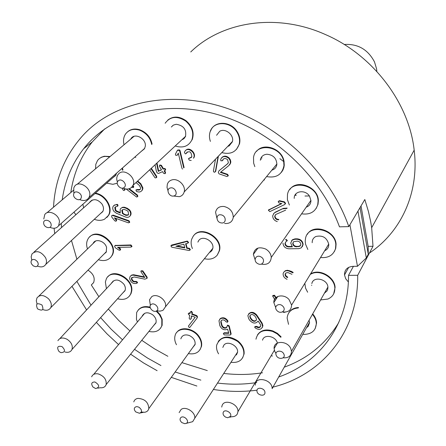 <?xml version="1.0" encoding="UTF-8"?>
<svg xmlns="http://www.w3.org/2000/svg" width="446" height="446" viewBox="0 0 446 446"><rect width="100%" height="100%" fill="white"/><g stroke="black" fill="none" stroke-linecap="round" stroke-linejoin="round"><path stroke-width="0.67" d="M376.864 71.488L376.563 68.807L374.512 61.949C367.95 49.478 357.848 43.652 344.212 44.472M279.882 158.681L284.124 161.887M295.04 195.086L295.341 195.136M295.542 195.17L296.272 195.287M304.975 196.017L308.208 195.972M308.247 195.972L309.34 195.917M190.743 51.959C222.052 21.324 276.988 12.711 325.463 34.565C372.917 55.014 409.066 102.864 414.172 150.168C419.457 192.772 400.932 232.126 369.45 253.021M53.52 207.2C54.869 181.656 63.388 159.233 79.076 139.927C112.058 98.761 181.784 85.799 245.551 115.826C292.877 137.329 332.816 180.513 348.8 226.607L364.817 199.518L368.463 211.61L370.687 221.69L371.669 227.722L373.001 246.281L357.698 275.293C358.512 332.086 321.516 375.582 272.015 387.345M256.768 390.222C242.641 392.023 228.218 391.772 213.506 389.481M196.881 386.035L171.292 377.355M61.52 227.538L61.241 223.413M62.217 199.825C64.899 180.691 72.057 163.649 83.692 148.702C110.753 114.327 163.186 99.068 217.286 114.499C271.313 129.914 320.78 175.562 339.473 226.841L348.8 226.607M54.735 233.604L54.083 228.268M70.819 192.527C73.557 173.589 80.704 156.719 92.266 141.912L104.687 128.9M361.02 205.946L368.167 246.365L373.001 246.281M93.677 282.519L91.319 284.972L93.615 282.652C95.232 277.858 93.359 273.693 88.001 270.165M338.748 322.581C325.842 343.805 307.668 358.668 284.236 367.17M262.56 372.761C249.977 374.774 237.082 375.002 223.875 373.447M207.295 370.581L181.884 362.62M167.863 356.287L154.517 348.856L141.767 340.315M129.948 330.938L118.675 320.412L108.333 309.039M98.895 296.735L91.319 284.972M349.909 224.728L357.486 266.29L353.41 266.329L348.516 275.349C348.861 324.019 319.771 362.765 278.7 376.993M256.779 382.545C244.051 384.524 231.006 384.703 217.642 383.081M200.867 380.126L175.15 371.992M160.95 365.547L147.436 357.993L134.514 349.324M122.538 339.819L111.104 329.148L100.606 317.63M91.023 305.181L76.879 281.365M357.486 266.29L366.317 257.972L368.29 254.231L368.167 246.365M357.698 275.293L348.516 275.349M157.115 370.682L143.573 362.955L130.617 354.169M118.558 344.585L107.018 333.876L96.369 322.347M86.591 309.937L71.968 286.31M75.859 214.738L73.964 212.145M76.896 259.21L71.488 240.494M348.705 267.338L344.502 274.97C344.496 269.735 347.328 266.859 353.003 266.334L353.41 266.329M368.29 254.231L360.028 207.624M357.96 211.12L366.317 257.972M152.075 144.103C150.614 137.206 146.55 132.44 139.893 129.808C135.116 128.342 131.057 128.972 127.712 131.698M199.925 349.837L201.475 346.442C202.122 343.225 201.347 339.941 199.156 336.607C193.876 328.295 180.825 326.004 176.672 332.554M242.613 357.87L244.096 353.901C244.492 349.067 242.401 344.73 237.824 340.889C229.679 335.621 223.156 335.788 218.261 341.396M281.103 336.836L277.429 333.363L272.935 330.971C265.994 328.825 260.86 330.112 257.532 334.84M110.491 257.587L112.236 255.229C118.803 244.046 98.07 227.265 89.668 236.96M129.368 296.166L131.04 293.574L131.67 291.249C134.023 279.659 114.728 267.923 107.915 276.754M175.724 146.132C183.183 148.256 188.541 146.227 191.808 140.061L192.176 139.704C194.495 132.746 192.471 126.435 186.116 120.771C179.342 116.122 173.226 115.893 167.763 120.091M122.979 169.937L122.421 168.025M110.112 156.518L104.264 156.251L101.415 157.221L99.391 158.592M281.459 172.279L282.942 170.01L283.901 167.428L284.258 165.204L284.002 161.196C282.039 148.663 263.553 142.123 256.55 151.378M106.834 217.497L108.685 215.228C113.501 207.814 105.367 194.278 95.355 193.202M236.458 149.427L239.508 143.863C240.439 139.743 239.658 135.662 237.166 131.626C230.749 120.777 213.929 120.52 210.624 131.035M298.558 307.506C294.037 307.762 290.759 309.563 288.724 312.919M315.177 328.624L316.565 323.099C316.448 319.827 315.16 316.749 312.702 313.878M333.647 293.925L335.091 287.48C334.84 277.484 320.836 268.938 311.86 273.27L310.555 273.922M316.147 208.472L318.009 204.307L318.344 200.828C318.561 187.002 296.741 178.556 289.755 189.65M332.638 210.913L333.279 212.229M344.502 274.97L345.689 278.717L348.359 281.967M160.532 328.267L162.143 325.335L162.182 319.225L160.17 314.748L156.724 310.84M150.112 307.194C145 305.867 141.047 306.798 138.26 309.998M217.341 254.989L219.454 250.691C223.284 237.545 200.778 224.728 193.531 235.856M156.468 177.62L156.697 176.348L151.601 168.677M184.109 167.545L180.061 150.659L179.693 149.984L177.776 149.962M177.224 155.241L178.35 153.385M276.576 298.346L274.546 295.263L272.913 295.453M262.259 327.632L262.911 325.586L262.125 323.149L256.684 314.943C253.657 311.787 250.942 311.486 248.545 314.034M260.564 326.539L258.73 327.241L256.595 326.355L254.995 326.539M137.496 196.658L137.859 196.34L137.48 195.108L129.312 188.708M124.585 190.152L124.947 189.851L124.847 188.775M129.474 222.431L129.758 222.153L129.039 220.776L113.156 215.123L111.924 215.53M116.4 220.815L116.495 219.543L115.397 218.2M215.312 171.821L215.713 171.27L218.401 156.156M287.051 240.985L287.341 240.416L285.958 239.29L285.669 239.714L287.051 240.846L285.814 241.894L284.961 243.527C285.145 245.517 286.304 246.649 288.428 246.917L292.359 246.861L290.725 243.003L292.191 240.143L294.717 239.29L296.791 239.246L297.075 238.822L295.001 238.861L292.481 239.714L291.522 240.795M285.501 242.184L285.256 243.103C285.44 245.088 286.594 246.22 288.718 246.487L288.428 246.917M291.974 246.437L288.718 246.487M302.366 246.644L303.124 244.358C302.667 241.007 300.649 239.162 297.075 238.822M293.184 272.4L291.277 271.313L287.464 270.254L285.278 270.739L283.795 272.171M191.462 157.455L188.836 158.336M186.272 153.508L187.214 151.896M185.748 150.363C189.243 146.366 196.307 153.039 194.049 157.405L193.826 157.878M285.245 203.978L285.568 203.292L284.37 201.826L279.558 200.706L278.505 201.224M281.459 203.538L268.631 209.921M197.31 317.641L196.864 318.321L197.483 316.699L196.731 315.584L192.115 313.873L192.371 312.44L191.44 311.275L190.542 311.799M195.197 317.257L188.658 325.775M190.96 318.923L191.741 315.969M190.085 313.114L189.394 312.875L188.491 313.399M264.439 179.76L264.355 179.314M165.21 173.422L165.488 172.184L164.624 170.723M161.43 169.72L158.62 170.969L157.115 163.526M165.355 170.182L165.628 169.435L165.293 168.789L164.485 168.432L163.487 168.805L161.435 165.332L159.88 164.981M131.748 246.632L132.022 246.348L130.957 244.954L115.152 245.451M120.375 249.888L120.632 249.626L120.164 248.405L118.536 247.346M228.006 163.409L219.047 170.74M223.323 159.055L222.498 160.666L220.859 160.839L220.692 159.328C222.576 155.944 225.319 155.66 228.915 158.481L230.264 160.85L230.326 163.375L228.753 165.622L220.396 172.385L227.204 174.681L228.001 175.98L226.869 176.505L219.086 173.873L218.295 172.574L218.986 170.807L227.399 163.977L228.385 162.617L227.544 159.662C225.375 157.962 223.725 158.14 222.599 160.186L222.526 160.543M222.459 160.766L222.872 160.175M229.595 164.847L230.671 163.002L230.799 161.586L230.342 159.757L229.255 158.113C226.535 155.71 224.043 155.537 221.774 157.577M227.967 176.086L228.341 175.601L227.549 174.308L220.826 172.033M129.909 216.182L130.851 214.86L131.096 213.422L130.806 211.867L129.736 210.038L127.333 208.293L124.373 207.206L122.628 207.273L120.994 208.271M117.644 206.097L118 205.807L117.816 204.742L117.175 204.34L113.959 205.377M115.352 206.838L115.737 210.189L116.824 211.064L116.423 211.443L120.23 213.037L120.203 209.207C121.262 207.596 122.879 207.156 125.064 207.897L126.937 208.672L127.333 208.293M119.985 212.38L116.824 211.064M228.681 332.85L224.316 332.777L223.624 333.24M227.705 321.85L227.9 320.891C225.76 317.887 223.29 317.056 220.491 318.405L219.672 319.325M221.316 320.49L220.87 322.425L221.673 325.675C222.744 327.933 224.305 328.652 226.362 327.832L227.36 325.574L228.937 326.372L230.805 334.494L230.091 335.03L224.405 334.929L223.295 333.759L223.998 333.24L228.792 333.318L227.622 329.204C224.199 330.564 221.595 329.365 219.817 325.608L218.986 320.758L220.173 318.862C222.967 317.513 225.436 318.344 227.583 321.349L227.443 322.268L225.988 321.778C224.7 319.983 223.217 319.487 221.545 320.289L220.831 321.438L220.87 322.425M226.93 327.152L226.68 327.37C224.622 328.189 223.061 327.47 221.996 325.218L221.188 321.967M230.827 334.455L231.106 333.731L229.25 325.915L227.677 325.117L227.449 325.446M287.152 208.076L283.338 208.366L275.405 212.123L273.604 213.595M133.354 187.454L133.744 186.802L133.393 186.027L132.997 186.395L133.254 187.549L131.62 187.348M141.666 190.849L142.519 189.795L142.932 187.995L140.891 183.813L138.043 181.344M140.206 189.411L136.231 189.74M190.102 250.005L190.375 249.643L189.461 248.344L187.064 247.887L186.021 243.667M187.064 247.887L186.712 248.299L185.592 243.778L187.794 243.215L188.613 242.412L187.326 241.052L171.677 245.038L171.203 245.484M132.077 277.273L131.782 278.527C132.484 280.896 133.934 281.839 136.119 281.337L135.746 281.76L137.19 282.692L136.872 283.305C133.226 284.135 130.817 282.574 129.647 278.622L129.903 276.966C130.711 275.416 132.127 274.864 134.168 275.31L144.811 277.473L141.025 271.921L140.897 271.101L142.441 271.246L146.773 277.602L146.907 278.404L144.894 279.157L134.174 276.972L131.559 277.958L131.403 278.945C132.105 281.32 133.555 282.257 135.746 281.76M137.262 282.875L137.563 282.273L136.119 281.337M144.415 276.894L133.544 274.73L131.726 275.059L130.628 275.957M147.007 278.293L147.141 277.183L142.82 270.828L141.165 270.806M334.377 251.561L335.749 248.316L336.072 244.291C335.699 230.615 313.393 223.134 307.238 234.484M151.685 144.454C150.218 137.552 146.154 132.785 139.492 130.143C133.505 128.426 128.861 129.708 125.56 133.984C123.525 137.073 123.024 140.668 124.038 144.777M141.287 151.361L144.454 148.808L145.257 146.461C146.734 138.806 134.698 132.233 131.007 138.65L130.711 139.152M134.826 157.064L135.801 157.432M188.363 353.611C195.142 354.676 199.401 352.44 201.146 346.91C201.793 343.688 201.018 340.404 198.827 337.065C192.739 327.37 177.079 326.539 175.066 335.66C174.302 338.564 174.771 341.597 176.477 344.752M180.864 338.876L180.959 338.464C182.224 335.214 184.939 334.199 189.098 335.425C193.508 337.533 195.504 340.577 195.086 344.557L192.627 347.685M231.061 362.33C238.197 363.055 242.446 360.401 243.795 354.375C244.185 349.541 242.094 345.204 237.517 341.363C227.22 335.336 220.274 336.568 216.684 345.065C216.182 347.947 216.812 350.874 218.568 353.84M236.397 354.983L237.512 352.485C238.816 346.09 227.599 340.069 223.875 345.148L222.822 347.44M280.818 337.31L277.144 333.837L272.645 331.439C263.396 329.009 257.838 331.59 255.965 339.183M277.395 343.058C275.851 336.039 263.876 333.77 262.532 340.198M271.692 355.925L272.478 355.98M98.376 259.717C103.951 261.473 108.233 260.464 111.216 256.679L111.84 255.63C118.842 243.533 95.282 226.596 88.224 238.621L87.985 239C86.368 241.883 86.201 245.194 87.5 248.935M93.069 243.533L93.314 243.048C95.751 238.131 105.139 241.28 106.577 247.519L106.237 252.057L103.806 254.253M105.908 252.598L105.462 252.882M117.566 298.759C123.837 300.381 128.203 298.798 130.661 294.003L131.297 291.678C133.867 278.75 111.121 267.355 106.265 279.057L105.379 282.039L106.421 288.662M111.545 283.165L111.74 282.703C115.113 278.717 119.166 279.213 123.888 284.197C125.404 286.527 125.761 288.729 124.958 290.798L122.561 293.2M191.808 140.061C194.127 133.092 192.103 126.781 185.737 121.111C177.146 115.642 170.277 116.35 165.143 123.241M171.32 127.021L173.399 125.097L176.209 124.272C183.646 125.488 186.729 129.619 185.458 136.671L182.804 139.52M172.557 125.822L172.892 125.415M106.7 183.155L112.871 184.304L117.242 183.228M122.572 170.294L122.014 168.382M109.699 156.869L105.401 156.407C102.028 156.652 99.402 158.029 97.518 160.538L95.806 164.334L95.572 168.783M116.517 173.238L115.648 175.518L112.95 177.62M266.585 176.583C276.358 178.294 282.145 174.631 283.957 165.583L283.695 161.575C281.214 145.552 255.435 142.246 253.529 157.499L253.635 163.102L254.833 166.637M271.848 170.16C274.769 169.274 276.442 167.322 276.871 164.301C276.509 158.196 273.181 154.84 266.892 154.238C263.285 154.623 261.111 156.518 260.375 159.913L260.33 160.248M261.245 158.943L261.205 159.233M94.296 219.298C98.081 220.72 101.504 220.681 104.559 219.176L108.278 215.608C113.1 208.198 104.955 194.651 94.937 193.57M100.16 213.846L102.697 211.733C103.957 209.364 103.695 206.76 101.911 203.922C97.546 199.072 93.543 198.414 89.902 201.954L89.613 202.462M82.923 204.207L83.586 207.842M101.275 212.809L101.621 212.664M221.796 152.61C230.56 154.818 236.352 152.025 239.173 144.225C240.099 140.1 239.318 136.019 236.826 131.977C230.404 121.122 213.573 120.86 210.267 131.386C209.141 134.553 209.185 137.892 210.4 141.393M227.705 146.433L229.144 145.875L232.355 141.834C234.524 135.322 225.464 127.746 219.722 131.269L216.566 135.261M298.285 307.969C291.522 308.599 287.804 311.96 287.129 318.048L288.534 324.348M302.845 334.305L304.384 334.405C311.882 334.021 315.852 330.414 316.303 323.573C316.181 320.3 314.893 317.223 312.434 314.346M309.106 320.217L309.569 322.62L308.192 326.377L306.536 327.643M320.596 299.946L327.922 299.043C332.671 296.88 334.979 293.178 334.834 287.943C334.584 277.936 320.568 269.384 311.587 273.716L310.282 274.368M304.841 283.31L305.543 288.127L307.651 292.23M311.832 283.589C313.276 275.678 327.905 279.073 327.922 287.369L327.743 289.248L327.007 290.959L324.448 293.15M311.676 285.479L311.659 285.15M301.591 213.824C309.937 214.961 315.316 211.928 317.736 204.72L318.065 201.235C318.254 184.583 290.023 178.534 287.486 194.501L287.38 199.585L289.376 205.032M294.215 198.403L294.221 198.096C294.092 190.743 305.566 189.321 309.574 196.268L310.946 200.667C310.84 203.9 309.268 206.069 306.224 207.161M295.252 195.432L295.904 193.871M148.919 331.423C155.392 332.772 159.679 330.893 161.792 325.781L161.831 319.671L161.407 318.332L159.306 314.463L156.156 311.102M150.252 307.79C143.601 306.012 139.057 307.634 136.627 312.652L136.448 319.386L137.429 321.979M142.157 316.314L142.296 315.88C144.465 312.183 147.921 311.821 152.671 314.792C155.576 317.318 156.663 320.05 155.927 322.993L153.524 325.708M204.72 258.78C210.049 259.89 214.225 258.669 217.241 255.118L219.125 251.109C222.95 237.958 200.427 225.13 193.179 236.263L191.629 239.324C190.76 242.267 191.022 245.35 192.421 248.573M209.988 252.269L211.727 250.797L212.709 248.745C214.905 241.637 202.685 234.535 198.693 240.584L197.89 242.111M210.908 251.131L212.067 250.301M149.956 170.21L154.812 177.514L155.253 177.921L156.423 177.664L156.312 176.716L151.211 169.04M181.929 168.248L178.288 153.134L177.196 155.269L175.674 155.292L175.429 154.171L177.363 150.38L179.32 150.341L179.688 151.016L183.741 167.913M182.213 168.778L182.592 169.056M274.686 295.447L274.396 295.899L276.286 298.803M274.396 295.899L272.612 295.971L275.277 300.381M285.317 312.111L283.695 312.44L283.199 312.055M260.732 325.692L260.403 324.487L258.123 321.031C255.837 323.907 253.072 323.712 249.827 320.44L248.706 318.756L247.865 315.645C249.715 311.938 252.559 311.854 256.383 315.4L261.824 323.618L262.599 326.444C261.317 329.845 258.775 330.285 254.973 327.76L254.694 327.018L256.294 326.823C258.529 328.2 260.007 327.905 260.72 325.937L260.732 325.692M256.684 314.943L256.383 315.4M250.234 318.087L251.382 319.765C253.702 321.9 255.407 321.839 256.495 319.576L255.987 317.758L254.844 316.075C252.542 313.945 250.836 313.995 249.732 316.231L250.234 318.087L250.54 317.63L251.683 319.303C253.25 321.036 254.8 321.332 256.327 320.189M250.206 315.171L250.016 316.091L250.54 317.63M128.671 188.887L137.089 195.482L137.468 196.719L136.688 197.071L126.196 189.02M124.947 189.851L123.793 190.548L122.873 189.779L122.265 188.151M124.546 190.225L124.239 188.597M112.754 215.507L128.649 221.166L129.362 222.543L128.42 222.838L114.388 217.838L116.094 219.928L116.267 220.943L115.86 221.255L114.812 220.837L111.818 217.163L111.589 215.842L113.156 215.123M215.686 171.37L214.47 172.284L213.69 171.861L213.422 170.991L215.513 159.177M215.34 171.743L218.055 156.524M282.97 243.076C283.271 246.432 285.217 248.333 288.802 248.784L298.82 248.645L301.351 247.803L302.84 244.787C302.382 241.437 300.364 239.591 296.791 239.246M296.35 246.828L299.929 246.264L300.827 244.469C300.559 242.451 299.35 241.342 297.198 241.13L293.613 241.704L292.732 243.438C292.966 245.473 294.17 246.605 296.35 246.828L296.635 246.398C294.455 246.175 293.251 245.044 293.016 243.009L292.732 243.438M296.635 246.398L298.697 246.337L300.582 245.484M293.273 242.027L293.016 243.009M295.001 238.861L294.717 239.29M289.248 270.594L288.958 271.034L287.971 270.772C285.473 270.505 283.879 271.397 283.177 273.454L283.11 273.978C283.182 276.425 284.503 278.192 287.073 279.296M292.899 272.846L288.958 271.034M291.963 274.312L287.971 272.573L285.931 272.969L285.106 274.139L285.256 275.539L286.115 276.788L287.453 277.607L287.737 277.161L285.986 275.879L285.362 273.989L285.072 274.429M285.529 273.331L285.106 274.139M285.395 273.699L285.362 273.989M191.217 160.476L189.349 160.186L188.457 158.731L191.841 156.802C191.379 151.841 189.589 150.531 186.478 152.867L186.283 153.48L185.358 153.92L184.443 152.493L184.677 151.807C187.064 145.981 196.324 152.666 193.681 157.767L193.458 158.241M189.6 157.901L189.232 158.263M186.673 153.073L186.305 153.43M268.358 210.239L269.847 211.61L284.699 204.547L285.273 203.699L284.074 202.228L279.257 201.107L278.165 201.809L279.09 202.98L281.822 203.621L268.358 210.239M284.37 201.826L284.074 202.228M197.483 316.699L197.149 317.151L196.396 316.036L191.774 314.318L192.115 313.873M192.371 312.44L192.031 312.886L191.1 311.721L190.258 312.167L189.99 313.655L189.054 313.321L188.212 313.767L188.953 314.932L189.712 315.216L189.171 318.271L190.102 319.431L190.938 318.985L191.496 315.88L195.203 317.262L188.39 326.121L189.182 327.559L189.89 327.364L196.864 318.321M196.976 318.093L197.149 317.151M192.031 312.886L191.774 314.318M188.73 325.664L188.39 326.121M264.127 180.145L264.038 179.699M165.561 169.926L164.15 170.935L165.104 172.552L164.981 173.7L163.52 173.254L162.561 171.638L158.481 173.449L157.17 172.92L156.429 171.548L155.169 165.343M165.182 170.288L164.914 169.157L164.1 168.8L163.108 169.168L161.056 165.695L159.59 165.254L159.467 166.408L161.519 169.876L158.235 171.336L156.724 163.888M163.487 168.805L163.108 169.168M158.62 170.969L158.235 171.336M117.554 247.363L119.768 248.812L120.091 250.217L119.071 250.189L115.185 247.653L114.577 246.075L115.308 245.651L130.566 245.356L131.637 246.75L131.035 247.112L117.554 247.363M227.744 163.61L227.399 163.977M125.46 207.513L125.064 207.897M115.202 207.067L117.599 206.186L117.415 205.121L116.768 204.72L114.655 204.965L113.184 206.269C112.364 207.947 112.665 209.704 114.087 211.532L116.339 213.205L125.393 216.968C127.628 217.726 129.268 217.258 130.316 215.569L130.684 213.422L130.07 211.488L129.34 210.417L126.937 208.672M114.795 207.446L115.336 210.568L116.423 211.443M126.631 210.339L123.994 209.386L122.237 209.865L121.825 210.384L122.394 213.523L125.956 215.407L128.063 215.156L128.649 214.481L128.069 211.387L126.631 210.339M128.476 214.76L126.095 214.927L124.222 214.18L123.826 214.565M122.394 209.748L122.789 213.138L124.222 214.18M117.175 204.34L116.768 204.72M229.25 325.915L228.937 326.372M275.405 212.123L274.123 213.099L272.701 215.752C272.729 218.635 274.257 220.586 277.273 221.601M275.098 212.53L283.338 208.366M286.856 208.477L283.037 208.773M285.63 210.161L275.851 214.448L274.691 216.26C274.892 218.534 276.185 219.727 278.566 219.833M275.299 214.883L274.998 215.853C275.193 218.122 276.487 219.315 278.867 219.421M137.429 189.427L137.039 189.801L137.886 190.119L139.509 189.968L140.412 189.087L140.668 187.995L139.403 185.458L136.392 182.882M137.039 189.801L135.935 190.024L136.476 191.362C138.985 192.494 140.869 192.098 142.129 190.169L142.542 188.368L140.501 184.181L137.647 181.712M186.712 248.299L189.104 248.756L190.024 250.055L189.149 250.518L171.755 247.19L170.857 245.835L186.974 241.464L188.284 242.769L188.636 242.356M184.806 247.937L183.88 244.207L175.869 246.237L184.806 247.937M184.683 247.435L176.95 245.963M134.547 274.892L134.168 275.31M320.54 257.515C328.284 258.206 333.268 255.285 335.492 248.751L335.81 244.726C335.325 228.882 308.091 223.34 305.521 238.381L305.203 241.141L305.543 244.179L307.857 249.47M312.189 242.708L312.178 242.395C312.222 239.658 313.477 237.685 315.935 236.475C322.659 235.025 326.935 237.646 328.763 244.341C328.825 247.257 327.559 249.342 324.961 250.602L324.682 250.713M37.475 266.078C41.171 267.567 43.925 267.015 45.737 264.422C46.791 262.465 46.724 260.213 45.537 257.66C40.943 251.288 36.433 250.028 32.012 253.885L31.164 256.74L31.772 260.063M31.454 263.82L30.997 262.203L31.259 260.748L32.196 259.756L33.606 259.416L35.228 259.801L37.341 261.534L38.127 263.129L38.222 264.707L37.057 266.379L35.641 266.708L33.244 265.877L31.454 263.82M224.611 223.463C229.573 223.875 232.461 221.813 233.269 217.269C233.035 211.655 229.991 208.065 224.137 206.498C219.387 206.102 216.533 208.031 215.574 212.274L216.901 218.15M221.004 214.844C226.451 215.524 226.674 223.987 221.244 222.905C215.836 222.231 215.563 213.796 221.004 214.844M173.488 196.023L179.387 196.686C181.873 195.989 183.473 194.4 184.181 191.925C186.094 185.753 178.149 177.937 171.944 179.9C169.636 180.563 168.103 182.007 167.334 184.231L167.021 187.387L167.98 190.671M170.316 187.972C175.049 186.534 178.768 194.93 173.862 195.95C169.151 197.366 165.427 189.032 170.316 187.972M49.941 227.337C53.76 228.96 56.664 228.419 58.643 225.709L59.463 221.645C59.062 214.297 48.001 209.074 44.734 214.649L43.786 218.98M43.686 223.307C42.972 218.468 50.799 219.794 51.134 224.583C51.82 229.422 44.031 228.073 43.686 223.307M283.165 357.792C288.478 358.171 291.249 356.019 291.478 351.331L290.837 348.766C287.676 340.41 273.376 340.315 274.112 348.577L274.781 351.442L275.979 353.466M283.89 354.141C286.103 358.829 278.114 360.123 276.264 355.395C274.022 350.729 282.023 349.385 283.89 354.141M264.957 392.569C265.186 397.063 256.818 395.279 256.952 390.874C256.69 386.37 265.102 388.137 264.957 392.569M141.293 412.032L144.632 412.288C146.901 411.898 148.289 410.671 148.808 408.62C148.468 402.281 144.833 398.869 137.898 398.384C135.718 398.78 134.352 399.95 133.806 401.896M139.487 413.275L135.718 411.903C133.644 409.344 133.833 407.599 136.275 406.674L137.847 406.785L139.431 407.538L141.142 409.495L141.516 410.978L141.17 412.26L139.487 413.275M97.819 388.171L100.138 387.747C103.216 388.059 105.217 387.005 106.142 384.575C106.678 379.557 104.041 376 98.226 373.899C94.909 373.335 92.718 374.311 91.653 376.814M95.522 388.483L92.93 386.977C90.85 383.727 91.508 382.06 94.909 381.971C99.575 384.954 99.882 387.145 95.829 388.538L95.522 388.483M157.053 310.806L159.874 311.157L162.405 310.561L163.13 310.16L165.433 306.82C167.322 300.375 156.925 292.699 151.712 296.69L149.522 299.762L150.369 305.398M151.222 304.44C154.634 301.936 160.343 308.671 156.657 310.845C153.246 313.326 147.565 306.636 151.222 304.44M282.519 311.938C288.3 312.54 291.327 310.249 291.595 305.058L289.008 299.506C283.762 293.379 273.231 295.598 273.85 302.605L275.723 307.601M282.926 306.318C286.917 310.388 280.651 314.826 276.966 310.578C272.974 306.541 279.207 302.053 282.926 306.318M122.945 188.067C126.29 189.567 129.15 189.355 131.525 187.431L133.025 185.341C136.799 177.96 124.373 167.824 118.748 173.695L117.454 175.401L116.774 177.625L116.763 179.593L117.404 182.113M118.212 180.836C121.435 177.592 127.829 184.466 124.295 187.376C121.067 190.587 114.711 183.763 118.212 180.836M184.549 138.109L184.114 138.399M261.267 264.116C267.349 265.18 270.683 262.956 271.268 257.448C270.984 253.902 269.111 251.087 265.649 249.013C258.719 246.376 254.621 248.16 253.356 254.348L255.084 259.678M260.921 256.907C266.089 259.561 262.733 266.585 257.749 263.619C252.609 260.994 255.904 253.947 260.921 256.907M79.594 199.54C83.703 201.302 86.814 200.661 88.921 197.617L89.373 196.608C92.645 188.613 78.563 179.22 74.421 186.618L73.785 187.95L73.768 192.583M73.768 193.754C75.039 189.327 82.839 193.659 81.178 197.879C79.879 202.278 72.135 197.963 73.768 193.754M42.805 309.552C46.479 310.912 49.132 310.277 50.76 307.662C51.937 304.83 51.184 301.875 48.514 298.798C43.741 294.745 39.884 294.455 36.946 297.945L36.293 300.721L37.04 303.899M95.204 241.219L94.758 241.487M37.514 308.844C35.401 303.787 36.89 302.5 41.963 304.975C44.059 310.031 42.576 311.325 37.514 308.844M105.334 252.748L106.204 252.118M229.74 417.227L231.636 416.731C234.362 416.781 236.28 415.811 237.389 413.832L237.941 411.669C238.682 404.221 224.957 398.557 222.225 405.146L221.707 407.075M230.482 416.38L227.755 417.751L225.643 417.149C223.44 415.744 222.654 414.105 223.273 412.243C224.868 408.575 232.45 412.924 230.482 416.38M186.339 423.343L192.683 421.676L194.724 418.303C195.839 412.349 185.731 405.799 181.104 409.456L179.125 412.639M186.506 423.237L184.845 423.7L181.884 422.618C179.788 420.656 179.493 418.922 180.998 417.428C184.098 415.07 189.89 421.18 186.506 423.237M64.96 351.994C68.377 352.836 70.719 352 71.99 349.469C73.01 345.622 71.371 342.227 67.062 339.272C62.802 337.198 59.747 337.672 57.908 340.705M60.015 352.195L58.8 351.236C56.603 347.127 57.69 345.589 62.044 346.614C65.579 350.311 65.25 352.323 61.063 352.652L60.015 352.195M112.604 282.028L113.172 280.963M272.16 388.7L272.16 388.577C272.328 379.345 254.95 375.722 255.318 385.01L255.318 385.16M256.595 326.355L256.294 326.823M156.697 176.348L156.312 176.716M177.569 154.913L177.196 155.269M180.061 150.659L179.688 151.016M262.125 323.149L261.824 323.618M251.683 319.303L251.382 319.765M137.48 195.108L137.089 195.482M124.975 189.132L124.573 189.5M129.039 220.776L128.649 221.166M116.495 219.543L116.094 219.928M215.713 171.27L215.362 171.649M298.697 246.337L298.413 246.772M291.277 271.313L290.993 271.753M190.113 157.906L189.745 158.269M186.69 153L186.316 153.363M269.033 209.464L268.726 209.871M279.558 200.706L279.257 201.107M196.731 315.584L196.396 316.036M197.316 317.602L196.981 318.054M189.572 312.925L189.232 313.371M191.289 318.483L190.949 318.935M165.488 172.184L165.104 172.552M164.167 168.504L163.782 168.867M161.435 165.332L161.056 165.695M120.164 248.405L119.768 248.812M130.957 244.954L130.566 245.356M115.704 245.25L115.308 245.651M227.549 174.308L227.204 174.681M219.332 170.433L218.986 170.807M126.095 214.927L125.7 215.318M231.106 333.731L230.788 334.193M227.9 320.891L227.583 321.349M221.996 325.218L221.673 325.675M224.316 332.777L223.998 333.24M140.891 183.813L140.501 184.181M189.461 248.344L189.104 248.756M187.326 241.052L186.974 241.464M171.677 245.038L171.314 245.445M142.82 270.828L142.441 271.246M147.141 277.183L146.773 277.602M262.003 158.023L261.412 157.232M371.669 227.722L414.172 150.168M92.266 141.912L83.692 148.702M112.236 255.229L111.84 255.63M284.258 165.204L283.957 165.583M108.685 215.228L108.278 215.608M239.508 143.863L239.173 144.225M219.454 250.691L219.125 251.109M156.808 177.291L156.423 177.664M137.859 196.34L137.468 196.719M129.758 222.153L129.362 222.543M116.668 220.558L116.267 220.943M303.124 244.358L302.84 244.787M285.256 243.103L284.961 243.527M287.341 240.416L287.051 240.846M186.657 153.117L186.283 153.48M186.846 152.504L186.478 152.867M285.568 203.292L285.273 203.699M191.278 318.533L190.938 318.985M165.566 173.07L165.187 173.438M132.022 246.348L131.637 246.75M120.632 249.626L120.242 250.028M222.944 159.819L222.599 160.186M222.844 160.298L222.498 160.666M231.117 334.026L230.805 334.494M221.155 320.981L220.831 321.438M228.001 321.427L227.683 321.884M274.998 215.853L274.691 216.26M190.375 249.643L190.024 250.055M336.072 244.291L335.81 244.726M92.361 200.009L33.968 252.135M276.899 163.994L233.269 217.269M232.444 141.482L184.181 191.925M73.434 190.314L46.869 212.842M327.899 287.062L291.478 351.331M140.412 412.968L143.266 412.355M144.677 313.298L93.66 374.411M212.787 248.361L165.433 306.82M328.741 244.051L291.595 305.058M185.631 136.253L133.025 185.341M310.934 200.382L271.268 257.448M134.017 136.359L76.974 184.466M95.689 240.996L38.858 296.088M112.95 281.666L59.842 338.625M277.423 343.013L274.112 348.577M318.344 200.828L318.065 201.235M106.455 251.583L50.76 307.662M125.125 290.352L71.99 349.469M335.091 287.48L334.834 287.943M137.519 282.586L137.139 283.009M309.557 322.291L272.16 388.577M316.565 323.099L316.303 323.573M131.938 277.54L131.559 277.958M274.374 350.272L237.941 411.669M93.314 243.048L94.836 241.57M244.096 353.901L243.795 354.375M195.164 344.156L148.808 408.62M122.226 209.999L121.825 210.384M91.815 200.248L89.902 201.954M237.551 352.106L194.724 418.303M277.797 296.439L273.85 302.605M228.341 175.601L228.001 175.98M133.649 187.175L133.254 187.549M130.711 215.184L130.316 215.569M257.927 248.093L253.356 254.348M131.04 293.574L130.661 294.003M250.033 315.774L249.732 316.231M115.977 174.938L58.643 225.709M102.959 211.248L45.737 264.422M162.143 325.335L161.792 325.781M147.28 277.986L146.907 278.404M230.671 163.002L230.326 163.375M156.05 322.57L106.142 384.575M118 205.807L117.599 206.186M142.519 189.795L142.129 190.169M201.475 346.442L201.146 346.91M262.9 325.981L262.599 326.444M144.705 148.34L88.921 197.617"/></g></svg>
